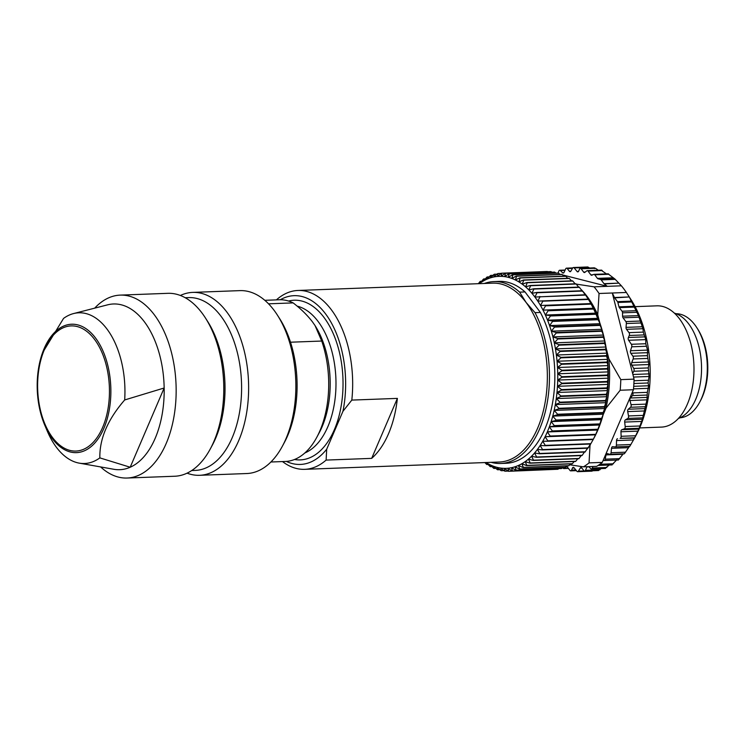 <?xml version="1.0" encoding="UTF-8"?>
<svg xmlns="http://www.w3.org/2000/svg" width="745" height="745" viewBox="0 0 745 745"><rect width="100%" height="100%" fill="white"/><g stroke="black" fill="none" stroke-linecap="round" stroke-linejoin="round"><path stroke-width="1.12" d="M639.666 427.919L661.458 427.099A60.68 34.754 -92.2 0 0 687.393 404.107A60.68 34.754 -92.2 0 0 689.637 339.469A60.68 34.754 -92.2 0 0 656.904 305.832L635.113 306.651M626.387 292.468L612.306 292.999L614.448 297.516L629.264 296.957L626.387 292.468A102.14 58.501 -92.2 0 0 621.395 285.81L594.063 286.834A102.14 58.501 87.8 0 1 599.054 293.493L612.306 292.999L632.635 373.478L633.799 371.252A2.021 1.155 -92.2 0 0 633.734 368.468L631.872 365.18A2.021 1.155 87.8 0 1 631.713 362.582L633.175 358.96A2.021 1.155 -92.2 0 0 632.915 356.194L630.847 353.307A2.021 1.155 87.8 0 1 630.512 350.746L631.704 346.816A2.021 1.155 -92.2 0 0 631.388 344.283L628.622 340.269A2.021 1.155 -92.2 0 1 628.408 337.485L629.264 335.483A2.021 1.155 87.8 0 0 629.004 332.642L626.508 329.318A2.021 1.155 -92.2 0 1 626.042 327.372L626.34 323.526A2.021 1.155 87.8 0 0 625.875 321.579L623.053 317.808A2.021 1.155 -92.2 0 1 622.569 316.197L622.513 312.835A2.021 1.155 87.8 0 0 622.028 311.224L619.356 307.648A2.021 1.155 -92.2 0 1 618.974 306.819L617.866 302.479A2.021 1.155 87.8 0 0 617.493 301.651L614.644 297.851A2.021 1.155 87.8 0 1 614.448 297.516M629.264 296.957L614.644 297.851M627.951 294.852L631.341 300.179A94.047 53.864 87.8 0 1 636.398 434.652L634.544 438.088L638.819 429.092L642.404 419.212L646.967 399.86L647.331 392.345L648.634 385.761L648.094 382.977L649.063 376.486L648.262 367.918L648.867 364.538L647.442 355.644L647.517 350.103L645.775 343.743L645.775 339.627L643.317 332.102L642.954 328.703L638.493 315.601L629.469 297.292M639.722 425.991L625.185 426.54A2.021 1.155 87.8 0 1 624.329 428.822L621.814 429.735A2.021 1.155 -92.2 0 0 620.939 431.774L621.134 436.291A2.021 1.155 87.8 0 1 620.119 438.367L634.544 438.097L629.776 446.357L615.389 446.898M617.54 438.731A2.021 1.155 -92.2 0 0 616.525 440.565L616.404 445.072A2.021 1.155 87.8 0 1 615.323 446.907L629.776 446.357M629.655 446.087L624.357 453.789L610.006 454.329A2.021 1.155 87.8 0 1 609.792 454.301L607.222 453.575A2.021 1.155 -92.2 0 0 607.007 453.547A2.021 1.155 -92.2 0 0 605.974 454.906L605.229 459.181A2.021 1.155 87.8 0 1 604.195 460.54A2.021 1.155 87.8 0 1 603.841 460.457L603.254 460.159L633.436 389.737A102.14 58.501 87.8 0 0 633.948 382.213A102.14 58.501 87.8 0 0 634.06 379.131L620.808 379.633A102.14 58.501 87.8 0 1 620.185 390.24L633.436 389.737M623.295 453.826L618.369 459.907M616.981 459.609L611.999 464.731M609.28 465.01L605.303 468.149M601.345 468.586L598.393 470.104M592.946 470.598L591.334 470.765M634.433 438.097A94.047 53.864 87.8 0 1 633.297 439.932M587.218 267.511L574.153 267.902L577.096 271.506A2.021 1.155 87.8 0 0 577.803 271.888A2.021 1.155 87.8 0 0 578.669 271.124L579.526 269.122A2.021 1.155 -92.2 0 1 580.392 268.358A2.021 1.155 -92.2 0 1 581.147 268.787L583.642 272.111A2.021 1.155 87.8 0 0 584.397 272.549A2.021 1.155 87.8 0 0 584.834 272.381L586.846 270.817A2.021 1.155 -92.2 0 1 587.284 270.649A2.021 1.155 -92.2 0 1 588.038 271.087L590.86 274.849A2.021 1.155 87.8 0 0 591.614 275.287A2.021 1.155 87.8 0 0 591.865 275.231L593.718 274.411A2.021 1.155 -92.2 0 1 593.97 274.356A2.021 1.155 -92.2 0 1 594.724 274.793L597.406 278.369A2.021 1.155 87.8 0 0 597.965 278.779L600.628 279.477A2.021 1.155 -92.2 0 1 601.187 279.897L604.027 283.687L618.853 283.128L614.811 278.947L608.097 273.871M589.612 268.004L588.541 267.362M598.31 270.239L595.46 268.256L594.408 268.563M606.933 274.244L601.271 270.277M618.853 283.128L604.269 283.938A2.021 1.155 87.8 0 1 604.027 283.687M621.395 285.81L619.086 283.379M625.185 426.54L624.683 422.07A2.021 1.155 87.8 0 1 625.409 419.845L627.83 418.411A2.021 1.155 -92.2 0 0 628.519 415.952L627.709 411.594A2.021 1.155 87.8 0 1 628.268 409.228L630.559 407.273A2.021 1.155 -92.2 0 0 631.062 404.675L629.963 400.503A2.021 1.155 87.8 0 1 630.354 398.016L632.477 395.595A2.021 1.155 -92.2 0 0 632.803 392.894L632.477 391.972M615.323 446.907A2.021 1.155 87.8 0 1 615.249 446.907L612.651 446.721A2.021 1.155 -92.2 0 0 612.576 446.721A2.021 1.155 -92.2 0 0 611.515 448.313L611.077 452.737A2.021 1.155 87.8 0 1 610.006 454.329M604.269 283.938L607.315 286.341L562.652 274.952M560.501 274.411L559.746 274.216M558.145 273.015L558.787 271.161A2.021 1.155 87.8 0 1 559.709 270.239A2.021 1.155 87.8 0 1 560.324 270.519L562.624 272.782A2.021 1.155 -92.2 0 0 563.239 273.061A2.021 1.155 -92.2 0 0 564.086 272.335L565.66 268.871A2.021 1.155 87.8 0 1 566.507 268.153A2.021 1.155 87.8 0 1 567.243 268.554L569.385 271.282A2.021 1.155 -92.2 0 0 570.111 271.692A2.021 1.155 -92.2 0 0 570.866 271.152L572.682 268.06A2.021 1.155 87.8 0 1 573.436 267.52A2.021 1.155 87.8 0 1 574.153 267.902M562.661 467.581L563.062 468.121A2.021 1.155 -92.2 0 0 563.816 468.558A2.021 1.155 -92.2 0 0 564.254 468.391L566.275 466.826A2.021 1.155 87.8 0 1 566.703 466.649A2.021 1.155 87.8 0 1 567.457 467.087L569.953 470.412A2.021 1.155 -92.2 0 0 570.707 470.849A2.021 1.155 -92.2 0 0 571.573 470.086L572.43 468.084A2.021 1.155 87.8 0 1 573.296 467.311A2.021 1.155 87.8 0 1 574.013 467.702L576.947 471.306A2.021 1.155 87.8 0 0 577.664 471.687A2.021 1.155 87.8 0 0 578.418 471.147L580.234 468.056A2.021 1.155 -92.2 0 1 580.988 467.515A2.021 1.155 -92.2 0 1 581.724 467.925L583.857 470.644A2.021 1.155 87.8 0 0 584.592 471.054A2.021 1.155 87.8 0 0 585.44 470.337L587.013 466.873A2.021 1.155 -92.2 0 1 587.097 466.705M592.852 466.491L592.312 468.046A2.021 1.155 87.8 0 1 591.39 468.959A2.021 1.155 87.8 0 1 590.776 468.689L588.708 466.649M583.428 466.845L596.68 466.351A102.14 58.501 -92.2 0 0 598.328 465.308A102.14 58.501 -92.2 0 0 602.295 462.394L589.044 462.887A102.14 58.501 87.8 0 1 583.428 466.845L569.72 464.787M586.613 449.645A94.047 53.864 -92.2 0 0 587.833 448.211M588.215 447.736A94.047 53.864 -92.2 0 0 590.021 445.38L590.608 444.02M603.115 414.835L605.946 408.241A94.047 53.864 -92.2 0 0 608.861 358.829L606.169 348.166M599.725 322.641L597.741 314.79A94.047 53.864 -92.2 0 0 582.422 290.848M582.329 290.746A94.047 53.864 -92.2 0 0 580.811 289.19M589.044 462.887L590.021 445.38M594.063 286.834L576.23 284.096M597.741 314.79L599.054 293.493M620.808 379.633L608.861 358.829M605.946 408.241L620.185 390.24M678.369 418.485A53.593 30.694 -92.2 0 0 695.737 399.273A53.593 30.694 -92.2 0 0 674.411 313.151M602.295 462.394L603.254 460.159M634.06 379.131L632.635 373.478M696.873 327.763L697.776 329.178A50.055 28.673 87.8 0 1 700.458 400.754L699.667 402.226A52.085 29.828 -92.2 0 0 696.873 327.763A52.085 29.828 -92.2 0 0 694.936 324.96A52.085 29.828 -92.2 0 0 676.134 313.719M680.045 417.787A52.085 29.828 -92.2 0 0 699.667 402.226M478.346 283.696L480.059 281.517A99.104 56.76 87.8 0 1 480.329 281.312L481.633 281.265M501.497 273.21A99.104 56.76 87.8 0 1 501.785 273.201L547.342 271.487A99.104 56.76 -92.2 0 0 547.054 271.497L501.497 273.21L497.464 276.432L498.079 273.508A99.104 56.76 87.8 0 0 497.79 273.555L493.888 276.954L494.41 274.244A99.104 56.76 87.8 0 0 494.121 274.318L490.35 277.885L490.778 275.399A99.104 56.76 87.8 0 0 490.499 275.501L486.857 279.226L487.211 276.963A99.104 56.76 87.8 0 0 486.941 277.103L483.44 280.958L483.719 278.937A99.104 56.76 87.8 0 0 483.458 279.105L480.106 283.081A96.068 55.028 -92.2 0 0 479.305 283.659M505.212 273.294A99.104 56.76 87.8 0 1 505.501 273.313L551.067 271.608A99.104 56.76 -92.2 0 0 550.769 271.58L505.212 273.294L501.059 276.33A96.068 55.028 -92.2 0 0 497.464 276.432A96.068 55.028 -92.2 0 0 493.888 276.954A96.068 55.028 -92.2 0 0 490.35 277.885A96.068 55.028 -92.2 0 0 486.857 279.226A96.068 55.028 -92.2 0 0 483.44 280.958A96.068 55.028 -92.2 0 0 480.106 283.081L480.329 281.312M483.719 278.937L485.321 278.872M487.211 276.963L489.13 276.889M490.778 275.399L493.069 275.305M494.41 274.244L497.111 274.141M498.079 273.508L501.264 273.387M508.928 273.797A99.104 56.76 87.8 0 1 509.217 273.853L554.783 272.139A99.104 56.76 -92.2 0 0 554.494 272.083L508.928 273.797L504.672 276.628A96.068 55.028 -92.2 0 0 501.059 276.33L501.785 273.201M512.635 274.719A99.104 56.76 87.8 0 1 512.923 274.812L558.48 273.098A99.104 56.76 -92.2 0 0 558.191 273.015L512.635 274.719L508.267 277.336A96.068 55.028 -92.2 0 0 504.672 276.628L505.501 273.313M551.067 271.608L551.84 272.186M516.304 276.069A99.104 56.76 87.8 0 1 516.583 276.19L562.149 274.477A99.104 56.76 -92.2 0 0 561.86 274.356L516.304 276.069L511.843 278.453A96.068 55.028 -92.2 0 0 508.267 277.336L509.217 273.853M554.783 272.139L555.947 273.098M519.917 277.82A99.104 56.76 87.8 0 1 520.206 277.978L565.762 276.265A99.104 56.76 -92.2 0 0 565.483 276.116L519.917 277.82L515.372 279.971A96.068 55.028 -92.2 0 0 511.843 278.453L512.923 274.812M558.48 273.098L559.979 274.43M523.484 279.98A99.104 56.76 87.8 0 1 523.754 280.167L569.32 278.462A99.104 56.76 -92.2 0 0 569.04 278.276L523.484 279.98L518.855 281.889A96.068 55.028 -92.2 0 0 515.372 279.971L516.583 276.19M562.149 274.477L563.928 276.171M526.957 282.541A99.104 56.76 87.8 0 1 527.227 282.755L572.793 281.042A99.104 56.76 -92.2 0 0 572.523 280.828L526.957 282.541L522.264 284.19A96.068 55.028 -92.2 0 0 518.855 281.889L520.206 277.978M565.762 276.265L567.774 278.323M530.347 285.475A99.104 56.76 87.8 0 1 530.608 285.726L576.164 284.013A99.104 56.76 -92.2 0 0 575.904 283.771L530.347 285.475L525.588 286.872A96.068 55.028 -92.2 0 0 522.264 284.19L523.754 280.167M569.32 278.462L571.508 280.865M533.625 288.79A99.104 56.76 87.8 0 1 533.876 289.06L579.433 287.356A99.104 56.76 -92.2 0 0 579.182 287.076L533.625 288.79L528.82 289.917A96.068 55.028 -92.2 0 0 525.588 286.872L527.227 282.755M572.793 281.042L575.131 283.798M536.782 292.459A99.104 56.76 87.8 0 1 537.024 292.757L582.581 291.053A99.104 56.76 -92.2 0 0 582.339 290.746L536.782 292.459L531.93 293.316A96.068 55.028 -92.2 0 0 528.82 289.917L530.608 285.726M576.164 284.013L578.623 287.104M539.799 296.473A99.104 56.76 87.8 0 1 540.032 296.799L585.589 295.085A99.104 56.76 -92.2 0 0 585.365 294.759L534.919 297.05A96.068 55.028 -92.2 0 0 531.93 293.316L533.876 289.06M579.433 287.356L582.46 291.416M542.677 300.803A99.104 56.76 87.8 0 1 542.891 301.157L588.457 299.443A99.104 56.76 -92.2 0 0 588.233 299.09L537.778 301.11A96.068 55.028 -92.2 0 0 534.919 297.05L537.024 292.757M582.581 291.053L585.449 295.15M545.387 305.441A99.104 56.76 87.8 0 1 545.591 305.822L591.148 304.109A99.104 56.76 -92.2 0 0 590.943 303.737L540.479 305.478A96.068 55.028 -92.2 0 0 537.778 301.11L540.032 296.799M585.589 295.085L588.308 299.211M547.92 310.367A99.104 56.76 87.8 0 1 548.115 310.767L593.672 309.054A99.104 56.76 -92.2 0 0 593.486 308.663L543.012 310.125A96.068 55.028 -92.2 0 0 540.479 305.478L542.891 301.157M588.261 299.118L589.025 300.319A96.068 55.028 87.8 0 1 591.009 303.578A96.068 55.028 87.8 0 1 593.551 308.225A96.068 55.028 87.8 0 1 595.916 313.142A96.068 55.028 87.8 0 1 598.095 318.311A96.068 55.028 87.8 0 1 600.088 323.693A96.068 55.028 87.8 0 1 601.876 329.281A96.068 55.028 87.8 0 1 603.459 335.036A96.068 55.028 87.8 0 1 604.828 340.959A96.068 55.028 87.8 0 1 605.974 346.993A96.068 55.028 87.8 0 1 606.896 353.13A96.068 55.028 87.8 0 1 607.585 359.351A96.068 55.028 87.8 0 1 608.041 365.609A96.068 55.028 87.8 0 1 608.265 371.895A96.068 55.028 87.8 0 1 608.246 378.171A96.068 55.028 87.8 0 1 608.004 384.411A96.068 55.028 87.8 0 1 607.52 390.594A96.068 55.028 87.8 0 1 606.803 396.694A96.068 55.028 87.8 0 1 605.853 402.682A96.068 55.028 87.8 0 1 604.679 408.53A96.068 55.028 87.8 0 1 603.282 414.211A96.068 55.028 87.8 0 1 601.681 419.705A96.068 55.028 87.8 0 1 599.865 424.995A96.068 55.028 87.8 0 1 597.853 430.042A96.068 55.028 87.8 0 1 595.646 434.838A96.068 55.028 87.8 0 1 594.184 437.688L593.206 439.503A99.104 56.76 -92.2 0 0 593.383 439.15L547.826 440.863A99.104 56.76 87.8 0 1 547.631 441.226L593.197 439.522L590.841 443.675L545.275 445.389A99.104 56.76 87.8 0 1 545.07 445.733L590.636 444.02A99.104 56.76 -92.2 0 0 590.841 443.675M588.457 299.443L590.943 303.737M550.276 315.563A99.104 56.76 87.8 0 1 550.453 315.982L596.019 314.269A99.104 56.76 -92.2 0 0 595.842 313.85L550.276 315.563L545.387 315.042A96.068 55.028 -92.2 0 0 543.012 310.125L545.591 305.822M591.148 304.109L593.486 308.663M552.445 321.002A99.104 56.76 87.8 0 1 552.604 321.43L598.161 319.726A99.104 56.76 -92.2 0 0 598.002 319.288L552.445 321.002L547.566 320.201A96.068 55.028 -92.2 0 0 545.387 315.042L548.115 310.767M593.672 309.054L595.842 313.85M554.401 326.655A99.104 56.76 87.8 0 1 554.55 327.102L600.107 325.388A99.104 56.76 -92.2 0 0 599.967 324.941L554.401 326.655L549.559 325.593A96.068 55.028 -92.2 0 0 547.566 320.201L550.453 315.982M596.019 314.269L598.002 319.288M556.152 332.503A99.104 56.76 87.8 0 1 556.282 332.968L601.839 331.255A99.104 56.76 -92.2 0 0 601.709 330.789L556.152 332.503L551.347 331.171A96.068 55.028 -92.2 0 0 549.559 325.593L552.604 321.43M598.161 319.726L600.088 323.693L599.967 324.941M557.679 338.519A99.104 56.76 87.8 0 1 557.791 338.994L603.357 337.289A99.104 56.76 -92.2 0 0 603.245 336.805L557.679 338.519L552.93 336.936A96.068 55.028 -92.2 0 0 551.347 331.171L554.55 327.102M600.107 325.388L601.876 329.281L601.709 330.789M558.983 344.684A99.104 56.76 87.8 0 1 559.076 345.168L604.642 343.464A99.104 56.76 -92.2 0 0 604.549 342.97L558.983 344.684L554.299 342.849A96.068 55.028 -92.2 0 0 552.93 336.936L556.282 332.968M601.839 331.255L603.459 335.036L603.245 336.805M560.063 350.969A99.104 56.76 87.8 0 1 560.138 351.463L605.694 349.75A99.104 56.76 -92.2 0 0 605.62 349.256L560.063 350.969L555.444 348.893A96.068 55.028 -92.2 0 0 554.299 342.849L557.791 338.994M603.357 337.289L604.828 340.959L604.549 342.97M560.901 357.339A99.104 56.76 87.8 0 1 560.957 357.842L606.523 356.129A99.104 56.76 -92.2 0 0 606.467 355.626L560.901 357.339L556.366 355.03A96.068 55.028 -92.2 0 0 555.444 348.893L559.076 345.168M604.642 343.464L605.974 346.993L605.62 349.256M561.507 363.774A99.104 56.76 87.8 0 1 561.544 364.277L607.101 362.573A99.104 56.76 -92.2 0 0 607.063 362.061L561.507 363.774L557.055 361.251A96.068 55.028 -92.2 0 0 556.366 355.03L560.138 351.463M605.694 349.75L606.896 353.13L606.467 355.626M561.86 370.246A99.104 56.76 87.8 0 1 561.879 370.759L607.445 369.045A99.104 56.76 -92.2 0 0 607.426 368.542L561.86 370.246L557.511 367.508A96.068 55.028 -92.2 0 0 557.055 361.251L560.957 357.842M606.523 356.129L607.585 359.351L607.063 362.061M561.981 376.728A99.104 56.76 87.8 0 1 561.981 377.24L607.538 375.527A99.104 56.76 -92.2 0 0 607.538 375.024L561.981 376.728L557.735 373.794A96.068 55.028 -92.2 0 0 557.511 367.508L561.544 364.277M607.101 362.573L608.041 365.609L607.426 368.542M561.851 383.191A99.104 56.76 87.8 0 1 561.832 383.694L607.399 381.989A99.104 56.76 -92.2 0 0 607.417 381.477L561.851 383.191L557.716 380.071A96.068 55.028 -92.2 0 0 557.735 373.794L561.879 370.759M607.445 369.045L608.265 371.895L607.538 375.024M561.488 389.607A99.104 56.76 87.8 0 1 561.441 390.11L607.007 388.396A99.104 56.76 -92.2 0 0 607.045 387.894L561.488 389.607L557.465 386.31A96.068 55.028 -92.2 0 0 557.716 380.071L561.981 377.24M607.538 375.527L608.246 378.171L607.417 381.477M560.873 395.949A99.104 56.76 87.8 0 1 560.817 396.442L606.374 394.729A99.104 56.76 -92.2 0 0 606.439 394.235L560.873 395.949L556.981 392.494A96.068 55.028 -92.2 0 0 557.465 386.31L561.832 383.694M607.399 381.989L608.004 384.411L607.045 387.894M560.026 402.188A99.104 56.76 87.8 0 1 559.951 402.673L605.508 400.959A99.104 56.76 -92.2 0 0 605.583 400.475L560.026 402.188L556.264 398.594A96.068 55.028 -92.2 0 0 556.981 392.494L561.441 390.11M607.007 388.396L607.52 390.594L606.439 394.235M558.936 408.297A99.104 56.76 87.8 0 1 558.843 408.772L604.409 407.059A99.104 56.76 -92.2 0 0 604.502 406.593L558.936 408.297L555.323 404.582A96.068 55.028 -92.2 0 0 556.264 398.594L560.817 396.442M606.374 394.729L606.803 396.694L605.583 400.475M557.623 414.257A99.104 56.76 87.8 0 1 557.511 414.714L603.077 413.009A99.104 56.76 -92.2 0 0 603.189 412.544L557.623 414.257L554.15 410.421A96.068 55.028 -92.2 0 0 555.323 404.582L559.951 402.673M605.508 400.959L605.853 402.682L604.502 406.593M556.087 420.031A99.104 56.76 87.8 0 1 555.956 420.478L601.513 418.764A99.104 56.76 -92.2 0 0 601.643 418.327L556.087 420.031L552.753 416.11A96.068 55.028 -92.2 0 0 554.15 410.421L558.843 408.772M604.409 407.059L604.679 408.53L603.189 412.544M554.327 425.609A99.104 56.76 87.8 0 1 554.178 426.038L599.744 424.324A99.104 56.76 -92.2 0 0 599.893 423.896L554.327 425.609L551.151 421.605A96.068 55.028 -92.2 0 0 552.753 416.11L557.511 414.714M603.077 413.009L603.282 414.211L601.643 418.327M552.362 430.955A99.104 56.76 87.8 0 1 552.194 431.364L597.76 429.651A99.104 56.76 -92.2 0 0 597.918 429.241L552.362 430.955L549.335 426.885A96.068 55.028 -92.2 0 0 551.151 421.605L555.956 420.478M601.513 418.764L599.893 423.896M550.192 436.049A99.104 56.76 87.8 0 1 550.006 436.43L595.572 434.717A99.104 56.76 -92.2 0 0 595.749 434.335L550.192 436.049L547.314 431.942A96.068 55.028 -92.2 0 0 549.335 426.885L554.178 426.038M599.744 424.324L597.918 429.241M547.826 440.863L545.107 436.738A96.068 55.028 -92.2 0 0 547.314 431.942L552.194 431.364M597.76 429.651L595.749 434.335M545.275 445.389L542.723 441.254A96.068 55.028 -92.2 0 0 545.107 436.738L550.006 436.43M595.572 434.717L593.383 439.15M542.565 449.598A99.104 56.76 87.8 0 1 542.341 449.915L587.898 448.211A99.104 56.76 -92.2 0 0 588.122 447.894L542.565 449.598L540.162 445.482A96.068 55.028 -92.2 0 0 542.723 441.254L547.631 441.226M539.678 453.481A99.104 56.76 87.8 0 1 539.454 453.77L585.011 452.066A99.104 56.76 -92.2 0 0 585.244 451.768L539.678 453.481L537.443 449.393A96.068 55.028 -92.2 0 0 540.162 445.482L545.07 445.733M536.651 457.02A99.104 56.76 87.8 0 1 536.409 457.281L581.975 455.567A99.104 56.76 -92.2 0 0 582.218 455.307L536.651 457.02L534.575 452.979A96.068 55.028 -92.2 0 0 537.443 449.393L542.341 449.915M590.692 443.582L588.122 447.894M533.495 460.187A99.104 56.76 87.8 0 1 533.243 460.419L578.8 458.706A99.104 56.76 -92.2 0 0 579.051 458.473L533.495 460.187L531.567 456.219A96.068 55.028 -92.2 0 0 534.575 452.979L539.454 453.77M587.973 447.503L585.244 451.768M530.207 462.98A99.104 56.76 87.8 0 1 529.946 463.185L575.513 461.472A99.104 56.76 -92.2 0 0 575.773 461.267L530.207 462.98L528.438 459.097A96.068 55.028 -92.2 0 0 531.567 456.219L536.409 457.281M584.425 452.085L582.218 455.307M526.817 465.383A99.104 56.76 87.8 0 1 526.547 465.56L572.113 463.846A99.104 56.76 -92.2 0 0 572.384 463.679L526.817 465.383L525.197 461.602A96.068 55.028 -92.2 0 0 528.438 459.097L533.243 460.419M581.175 455.595L579.051 458.473M523.335 467.394A99.104 56.76 87.8 0 1 523.064 467.534L568.621 465.821A99.104 56.76 -92.2 0 0 568.901 465.681L523.335 467.394L521.863 463.725A96.068 55.028 -92.2 0 0 525.197 461.602L529.946 463.185M577.766 458.743L575.773 461.267M519.777 468.987A99.104 56.76 87.8 0 1 519.498 469.099L565.055 467.385A99.104 56.76 -92.2 0 0 565.343 467.283L519.777 468.987L518.446 465.457A96.068 55.028 -92.2 0 0 521.863 463.725L526.547 465.56M574.209 461.518L572.384 463.679M516.155 470.179A99.104 56.76 87.8 0 1 515.866 470.253L561.432 468.54A99.104 56.76 -92.2 0 0 561.711 468.465L516.155 470.179L514.953 466.789A96.068 55.028 -92.2 0 0 518.446 465.457L523.064 467.534M570.521 463.902L568.901 465.681M512.486 470.942A99.104 56.76 87.8 0 1 512.197 470.98L557.754 469.276A99.104 56.76 -92.2 0 0 558.042 469.229L512.486 470.942L511.415 467.72A96.068 55.028 -92.2 0 0 514.953 466.789L519.498 469.099M566.703 465.895L565.343 467.283M554.569 469.397L508.779 471.287L507.839 468.242A96.068 55.028 -92.2 0 0 511.415 467.72L515.866 470.253M562.773 467.478L561.711 468.465M508.183 471.082L505.063 471.203L504.244 468.354A96.068 55.028 -92.2 0 0 507.839 468.242L512.197 470.98M558.722 468.642L558.042 469.229M508.779 471.287A99.104 56.76 87.8 0 1 508.49 471.296L504.244 468.354A96.068 55.028 -92.2 0 1 500.64 468.056L504.775 471.175A99.104 56.76 87.8 0 0 505.063 471.203M504.002 470.598L501.348 470.7A99.104 56.76 87.8 0 1 501.059 470.644L497.036 467.348A96.068 55.028 -92.2 0 0 500.64 468.056L501.348 470.7M499.886 469.685L497.641 469.769A99.104 56.76 87.8 0 1 497.353 469.685L493.469 466.23A96.068 55.028 -92.2 0 0 497.036 467.348L497.641 469.769M495.853 468.354L493.972 468.428A99.104 56.76 87.8 0 1 493.693 468.307L489.931 464.703A96.068 55.028 -92.2 0 0 493.469 466.23L493.972 468.428M491.914 466.612L490.35 466.668A99.104 56.76 87.8 0 1 490.07 466.519L486.457 462.794A96.068 55.028 -92.2 0 0 489.931 464.703L490.35 466.668M488.068 464.461L486.792 464.508A99.104 56.76 87.8 0 1 486.522 464.321L484.921 462.571M486.792 464.508L486.457 462.794A96.068 55.028 -92.2 0 1 486.019 462.524M484.436 283.463A91.011 52.131 87.8 0 1 493.851 281.591L499.234 281.387A91.011 52.131 87.8 0 1 525.02 291.938L540.404 312.472A91.011 52.131 87.8 0 1 551.291 409.061A91.011 52.131 87.8 0 1 506.069 463.288L500.687 463.492A91.011 52.131 87.8 0 1 491.151 462.328M595.646 434.838L545.107 436.738M597.853 430.042L547.314 431.942M599.865 424.995L549.335 426.885M601.681 419.705L551.151 421.605M603.282 414.211L552.753 416.11M604.679 408.53L554.15 410.421M605.853 402.682L555.323 404.582M606.803 396.694L556.264 398.594M607.52 390.594L556.981 392.494M608.004 384.411L557.465 386.31M608.246 378.171L557.716 380.071M608.265 371.895L557.735 373.794M608.041 365.609L557.511 367.508M607.585 359.351L557.055 361.251M606.896 353.13L556.366 355.03M605.974 346.993L555.444 348.893M604.828 340.959L554.299 342.849M603.459 335.036L552.93 336.936M601.876 329.281L551.347 331.171M600.088 323.693L549.559 325.593M598.095 318.311L547.566 320.201M595.916 313.142L545.387 315.042M593.551 308.225L543.012 310.125M591.009 303.578L540.479 305.478M501.068 276.302L497.464 276.432M42.428 352.99L63.558 318.404A75.403 43.191 87.8 0 1 73.578 313.561A75.403 43.191 87.8 0 1 124.676 399.963C107.746 419.5 99.467 438.805 99.849 457.886A75.403 43.191 87.8 0 1 79.194 463.129A75.403 43.191 87.8 0 1 56.378 447.242A75.403 43.191 87.8 0 1 47.335 431.225L44.747 425.134A64.247 36.794 87.8 0 1 42.074 354.033A64.247 36.794 87.8 0 1 93.479 335.446A64.247 36.794 87.8 0 1 104.626 426.522A64.247 36.794 87.8 0 1 52.448 438.777A64.247 36.794 87.8 0 1 44.747 425.134C35.676 401.741 34.782 378.041 42.074 354.033L42.428 352.99M99.849 457.886L130.198 467.236L164.161 387.996L124.676 399.963M79.194 463.129L113.864 469.285A82.928 47.494 -92.2 0 0 130.198 467.236A82.928 47.494 -92.2 0 0 164.161 387.996A82.928 47.494 -92.2 0 0 107.69 304.817L73.578 313.561M94.68 308.151A91.523 52.42 87.8 0 1 120.224 295.113A91.523 52.42 87.8 0 1 176.043 384.606A91.523 52.42 87.8 0 1 127.097 478.029A91.523 52.42 87.8 0 1 100.64 466.938M127.097 478.029L174.73 476.241A91.523 52.42 -92.2 0 0 210.351 448.835A91.523 52.42 -92.2 0 0 205.434 317.975A91.523 52.42 -92.2 0 0 167.858 293.325L120.224 295.113M210.351 448.835L212.334 445.147A86.467 49.524 -92.2 0 0 207.687 321.514L205.434 317.975M191.707 470.542L195.246 470.402A86.467 49.524 -92.2 0 0 241.492 382.148A86.467 49.524 -92.2 0 0 188.764 297.6L185.216 297.73M180.383 295.467A91.523 52.42 87.8 0 1 192.713 292.394A91.523 52.42 87.8 0 1 226.89 312.127A91.523 52.42 87.8 0 1 246.595 412.972A91.523 52.42 87.8 0 1 199.576 475.301A91.523 52.42 87.8 0 1 187.06 473.159M199.576 475.301L246.8 473.531A91.523 52.42 -92.2 0 0 282.42 446.134A91.523 52.42 -92.2 0 0 277.503 315.275A91.523 52.42 -92.2 0 0 274.104 310.348A91.523 52.42 -92.2 0 0 239.927 290.625L192.713 292.394M277.503 315.275L279.757 318.804A86.467 49.524 87.8 0 1 284.404 442.437L282.42 446.134M264.82 300.31L279.263 299.769A80.898 46.339 -92.2 0 1 293.148 302.898L268.545 303.82M290.513 342.206L321.728 341.042L315.07 325.621L312.406 321.784C307.35 315.2 300.933 308.905 293.148 302.898M270.891 462.002L285.335 461.462A80.898 46.339 -92.2 0 0 316.821 437.24A80.898 46.339 -92.2 0 0 321.728 341.042M314.586 324.885A74.835 42.856 87.8 0 1 315.182 325.807A74.835 42.856 87.8 0 1 319.205 432.808L316.821 437.24M286.359 461.397A84.436 48.36 -92.2 0 0 326.701 449.207L342.951 411.287A84.436 48.36 -92.2 0 0 331.087 322.38A84.436 48.36 -92.2 0 0 280.288 299.751M371.671 458.371L397.383 398.389A89.493 51.256 87.8 0 1 371.671 458.371L326.114 460.084A89.493 51.256 87.8 0 1 304.714 469.331A89.493 51.256 87.8 0 1 282.485 461.565M326.114 460.084L326.701 449.207M342.951 411.287L351.817 400.093L397.383 398.389M276.591 299.714A89.493 51.256 87.8 0 1 297.991 290.466A89.493 51.256 87.8 0 1 351.817 400.093M297.991 290.466L492.668 283.156A89.493 51.256 87.8 0 1 526.091 302.451A89.493 51.256 87.8 0 1 545.359 401.071A89.493 51.256 87.8 0 1 499.383 462.021L304.714 469.331M540.404 312.472L535.022 312.667A91.011 52.131 87.8 0 1 545.908 409.256A91.011 52.131 87.8 0 1 500.687 463.492M535.022 312.667L526.091 302.451L519.638 292.142L525.02 291.938M493.851 281.591A91.011 52.131 87.8 0 1 519.638 292.142M638.865 428.282L624.329 428.822M638.819 429.092L621.814 429.735M637.943 431.132L620.939 431.774M635.662 435.751L621.134 436.291M634.647 437.827L620.119 438.367M633.529 439.923L616.525 440.565M630.931 444.523L616.404 445.072M628.51 447.671L611.515 448.313M625.604 452.187L611.077 452.737M622.969 454.264L605.974 454.906M619.756 458.631L605.229 459.181M613.47 463.762L599.846 464.275M606.84 467.497L592.312 468.046M588.857 466.798L587.013 466.873M599.967 469.788L585.44 470.337M581.78 468L580.234 468.056M584.164 470.933L578.418 471.147M564.999 270.342L560.324 270.519M563.835 272.745L562.624 272.782M572.505 268.358L567.243 268.554M570.819 271.227L569.385 271.282M641.687 421.428L624.683 422.07M642.404 419.212L625.409 419.845M642.358 417.861L627.83 418.411M643.047 415.403L628.519 415.952M644.714 410.951L627.709 411.594M645.263 408.586L628.268 409.228M645.086 406.733L630.559 407.273M645.598 404.135L631.062 404.675M646.967 399.86L629.963 400.503M647.349 397.383L630.354 398.016M647.014 395.046L632.477 395.595M647.331 392.345L632.803 392.894M648.42 388.313L633.511 388.871M648.634 385.761L633.706 386.32M648.094 382.977L633.883 383.517M648.225 380.22L634.004 380.751M649.063 376.486L633.539 377.063M649.091 373.888L632.887 374.493M648.327 370.703L633.799 371.252M648.262 367.918L633.734 368.468M648.867 364.538L631.872 365.18M648.718 361.949L631.713 362.582M647.703 358.41L633.175 358.96M647.442 355.644L632.915 356.194M647.843 352.664L630.847 353.307M647.517 350.103L630.512 350.746M646.232 346.267L631.704 346.816M645.775 343.743L631.388 344.283M568.314 468.233L564.254 468.391M575.829 469.927L571.573 470.086M567.15 466.789L566.275 466.826M574.265 468.009L572.43 468.084M614.811 278.947L600.628 279.477M615.296 279.366L601.187 279.897M608.879 274.262L594.724 274.793M602.258 270.556L588.038 271.087M595.46 268.256L581.147 268.787M613.331 278.202L597.965 278.779M612.8 277.792L597.406 278.369M592.899 274.775L590.86 274.849M585.253 272.055L583.642 272.111M578.493 271.45L577.096 271.506M631.602 301.12L617.493 301.651M632.049 301.949L617.866 302.479M636.183 310.693L622.028 311.224M636.891 312.295L622.513 312.835M640.095 321.039L625.875 321.579M640.775 322.985L626.34 323.526M643.317 332.102L629.004 332.642M644.136 334.924L629.264 335.483M634.34 306.242L618.974 306.819M634.74 307.07L619.356 307.648M638.493 315.601L622.569 316.197M639.136 317.212L623.053 317.808M642.367 326.757L626.042 327.372M642.954 328.703L626.508 329.318M645.049 336.861L628.408 337.485M645.775 339.627L628.622 340.269M52.513 437.529A62.617 35.862 -92.2 0 0 109.273 397.56A62.617 35.862 -92.2 0 0 58.846 330.268A62.617 35.862 -92.2 0 0 52.513 437.529M304.798 452.988A74.835 42.856 -92.2 0 0 335.809 376.691A74.835 42.856 -92.2 0 0 297.134 306.13M288.566 301.045A79.892 45.752 87.8 0 1 342.933 378.339A79.892 45.752 87.8 0 1 294.517 459.488M618.443 460L604.195 460.54M612.129 464.908L598.151 465.429M605.508 468.428L591.39 468.959M598.682 470.523L584.592 471.054M592.117 471.147L577.664 471.687M565.129 270.044L559.709 270.239M572.784 267.911L566.507 268.153M587.889 266.971L573.436 267.52M568.426 468.382L563.816 468.558M576.407 470.635L570.707 470.849M608.302 273.815L593.97 274.356M601.634 270.109L587.284 270.649M594.501 267.828L580.392 268.358"/></g></svg>
